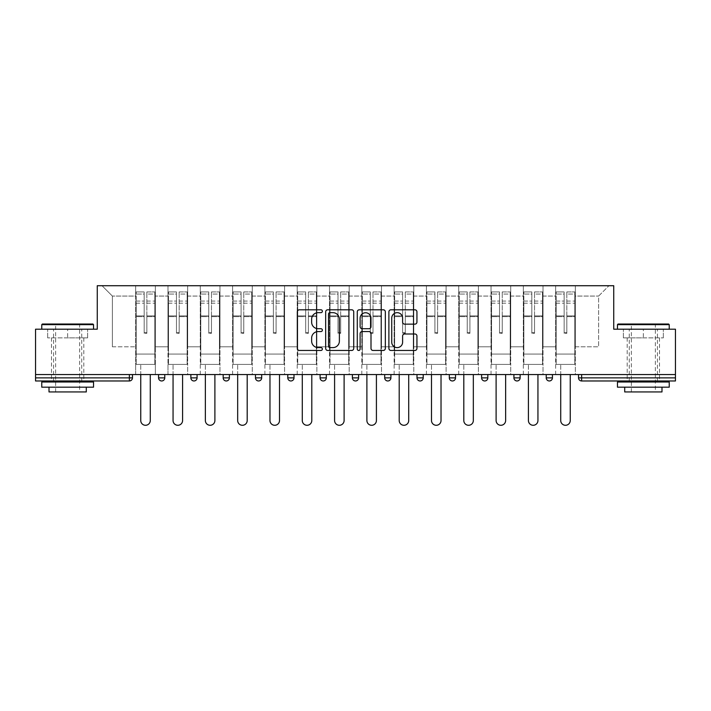 <?xml version="1.0" encoding="UTF-8"?>
<svg xmlns="http://www.w3.org/2000/svg" width="711" height="711" viewBox="0 0 711 711"><rect width="100%" height="100%" fill="white"/><g stroke="black" fill="none" stroke-linecap="round" stroke-linejoin="round"><path stroke-width="0.53" stroke-dasharray="3.56 2.67" d="M322.367 311.231A1.422 1.422 0 0 0 320.945 309.8L299.349 309.8A2.035 2.035 0 0 0 297.314 311.836L297.314 348.426A2.035 2.035 0 0 0 299.349 350.461L320.945 350.461A1.422 1.422 0 0 0 322.367 349.039A1.422 1.422 0 0 0 320.945 347.617L318.146 347.617A6.506 6.506 0 0 1 311.64 341.111L311.64 338.063A6.506 6.506 0 0 1 318.146 331.557L320.945 331.557A1.422 1.422 0 0 0 322.367 330.135A1.422 1.422 0 0 0 320.945 328.713L318.146 328.713A6.506 6.506 0 0 1 311.64 322.207L311.64 319.159A6.506 6.506 0 0 1 318.146 312.653L320.945 312.653A1.422 1.422 0 0 0 322.367 311.231M643.348 380.972L659.506 380.972L643.348 380.972M643.348 337.894L663.336 337.894L623.369 337.894L643.348 337.894L643.348 329.202L623.369 329.202L669.238 329.202L617.468 329.202L643.348 329.202L643.348 337.894M67.652 380.972L51.494 380.972L67.652 380.972M67.652 337.894L47.664 337.894L87.631 337.894L67.652 337.894L67.652 329.202L47.664 329.202L93.532 329.202L41.762 329.202L67.652 329.202L67.652 337.894M575.323 364.405L555.647 364.405L575.323 364.405L575.323 285.715L608.972 285.715L575.323 285.715L575.323 296.069L598.618 296.069L575.323 296.069L575.323 346.799L598.618 346.799L598.618 296.069L608.972 285.715L598.618 296.069L598.618 346.799L575.323 346.799L575.323 285.715L575.323 364.405L555.647 364.405L575.323 364.405L575.323 374.555L555.647 374.555L575.323 374.555L575.323 364.405M543.017 364.405L523.34 364.405L543.017 364.405L543.017 285.715L575.323 285.715L543.017 285.715L543.017 296.069L555.647 296.069L555.647 346.799L555.647 296.069L543.017 296.069L543.017 346.799L555.647 346.799L543.017 346.799L543.017 285.715L543.017 364.405L523.34 364.405L543.017 364.405L543.017 374.555L523.34 374.555L543.017 374.555L543.017 364.405M510.711 364.405L491.034 364.405L510.711 364.405L510.711 285.715L543.017 285.715L510.711 285.715L510.711 296.069L523.34 296.069L523.34 346.799L523.34 296.069L510.711 296.069L510.711 346.799L523.34 346.799L510.711 346.799L510.711 285.715L510.711 364.405L491.034 364.405L510.711 364.405L510.711 374.555L491.034 374.555L510.711 374.555L510.711 364.405M478.405 364.405L458.737 364.405L478.405 364.405L478.405 285.715L510.711 285.715L478.405 285.715L478.405 296.069L491.034 296.069L491.034 346.799L491.034 296.069L478.405 296.069L478.405 346.799L491.034 346.799L478.405 346.799L478.405 285.715L478.405 364.405L458.737 364.405L478.405 364.405L478.405 374.555L458.737 374.555L478.405 374.555L478.405 364.405M446.099 364.405L426.431 364.405L446.099 364.405L446.099 285.715L478.405 285.715L446.099 285.715L446.099 296.069L458.737 296.069L458.737 346.799L458.737 296.069L446.099 296.069L446.099 346.799L458.737 346.799L446.099 346.799L446.099 285.715L446.099 364.405L426.431 364.405L446.099 364.405L446.099 374.555L426.431 374.555L446.099 374.555L446.099 364.405M413.793 364.405L394.125 364.405L413.793 364.405L413.793 285.715L446.099 285.715L413.793 285.715L413.793 296.069L426.431 296.069L426.431 346.799L426.431 296.069L413.793 296.069L413.793 346.799L426.431 346.799L413.793 346.799L413.793 285.715L413.793 364.405L394.125 364.405L413.793 364.405L413.793 374.555L394.125 374.555L413.793 374.555L413.793 364.405M381.487 364.405L361.819 364.405L381.487 364.405L381.487 285.715L413.793 285.715L381.487 285.715L381.487 296.069L394.125 296.069L394.125 346.799L394.125 296.069L381.487 296.069L381.487 346.799L394.125 346.799L381.487 346.799L381.487 285.715L381.487 364.405L361.819 364.405L381.487 364.405L381.487 374.555L361.819 374.555L381.487 374.555L381.487 364.405M349.181 364.405L329.513 364.405L349.181 364.405L349.181 285.715L381.487 285.715L349.181 285.715L349.181 296.069L361.819 296.069L361.819 346.799L361.819 296.069L349.181 296.069L349.181 346.799L361.819 346.799L349.181 346.799L349.181 285.715L349.181 364.405L329.513 364.405L349.181 364.405L349.181 374.555L329.513 374.555L349.181 374.555L349.181 364.405M316.875 364.405L297.207 364.405L316.875 364.405L316.875 285.715L349.181 285.715L316.875 285.715L316.875 296.069L329.513 296.069L329.513 346.799L329.513 296.069L316.875 296.069L316.875 346.799L329.513 346.799L316.875 346.799L316.875 285.715L316.875 364.405L297.207 364.405L316.875 364.405L316.875 374.555L297.207 374.555L316.875 374.555L316.875 364.405M284.569 364.405L264.901 364.405L284.569 364.405L284.569 285.715L316.875 285.715L284.569 285.715L284.569 296.069L297.207 296.069L297.207 346.799L297.207 296.069L284.569 296.069L284.569 346.799L297.207 346.799L284.569 346.799L284.569 285.715L284.569 364.405L264.901 364.405L284.569 364.405L284.569 374.555L264.901 374.555L284.569 374.555L284.569 364.405M252.263 364.405L232.595 364.405L252.263 364.405L252.263 285.715L284.569 285.715L252.263 285.715L252.263 296.069L264.901 296.069L264.901 346.799L264.901 296.069L252.263 296.069L252.263 346.799L264.901 346.799L252.263 346.799L252.263 285.715L252.263 364.405L232.595 364.405L252.263 364.405L252.263 374.555L232.595 374.555L252.263 374.555L252.263 364.405M219.966 364.405L200.289 364.405L219.966 364.405L219.966 285.715L252.263 285.715L219.966 285.715L219.966 296.069L232.595 296.069L232.595 346.799L232.595 296.069L219.966 296.069L219.966 346.799L232.595 346.799L219.966 346.799L219.966 285.715L219.966 364.405L200.289 364.405L219.966 364.405L219.966 374.555L200.289 374.555L219.966 374.555L219.966 364.405M187.66 364.405L167.983 364.405L187.66 364.405L187.66 285.715L219.966 285.715L187.66 285.715L187.66 296.069L200.289 296.069L200.289 346.799L200.289 296.069L187.66 296.069L187.66 346.799L200.289 346.799L187.66 346.799L187.66 285.715L187.66 364.405L167.983 364.405L187.66 364.405L187.66 374.555L167.983 374.555L187.66 374.555L187.66 364.405M35.55 374.555L675.45 374.555L578.532 374.555L578.532 377.87A3.111 3.111 0 0 0 581.642 380.972L675.45 380.972L675.45 329.202L613.735 329.202L613.735 285.715L97.265 285.715L97.265 329.202L35.55 329.202L35.55 374.555L129.358 374.555L35.55 374.555L35.55 380.972L129.358 380.972L129.358 377.87L35.55 377.87M167.983 285.715L187.66 285.715L155.354 285.715L167.983 285.715L167.983 346.799L167.983 296.069L155.354 296.069L167.983 296.069L167.983 285.715L167.983 364.405L167.983 285.715M135.677 285.715L155.354 285.715L155.354 346.799L167.983 346.799L155.354 346.799L155.354 285.715L155.354 364.405L135.677 364.405L155.354 364.405L155.354 285.715L102.029 285.715L135.677 285.715L135.677 346.799L135.677 296.069L112.382 296.069L135.677 296.069L135.677 285.715L135.677 364.405L155.354 364.405L135.677 364.405L135.677 285.715M555.647 296.069L555.647 285.715L555.647 296.069M523.34 296.069L523.34 285.715L523.34 296.069M491.034 296.069L491.034 285.715L491.034 296.069M458.737 296.069L458.737 285.715L458.737 296.069M426.431 296.069L426.431 285.715L426.431 296.069M394.125 296.069L394.125 285.715L394.125 296.069M361.819 296.069L361.819 285.715L361.819 296.069M329.513 296.069L329.513 285.715L329.513 296.069M297.207 296.069L297.207 285.715L297.207 296.069M264.901 296.069L264.901 285.715L264.901 296.069M232.595 296.069L232.595 285.715L232.595 296.069M200.289 296.069L200.289 285.715L200.289 296.069M112.382 346.799L135.677 346.799L112.382 346.799L112.382 296.069L102.029 285.715L112.382 296.069L112.382 346.799M135.677 374.555L135.677 364.405L135.677 374.555L155.354 374.555L155.354 364.405L155.354 374.555L135.677 374.555M578.532 374.555L675.45 374.555M129.358 374.555L132.468 374.555L129.358 374.555L129.358 377.87L132.468 377.87M546.226 374.555L552.438 374.555L546.226 374.555M513.92 374.555L520.132 374.555L513.92 374.555L513.92 377.87A3.111 3.111 0 0 0 517.03 380.972A3.111 3.111 0 0 0 520.132 377.87L520.132 374.555M481.614 374.555L487.826 374.555L481.614 374.555M449.308 374.555L455.52 374.555L449.308 374.555M417.002 374.555L423.214 374.555L417.002 374.555L417.002 377.87L423.214 377.87A3.111 3.111 0 0 1 420.112 380.972M384.695 374.555L390.908 374.555L384.695 374.555L384.695 377.87L390.908 377.87M352.389 374.555L358.611 374.555L352.389 374.555M320.092 374.555L326.305 374.555L320.092 374.555M287.786 374.555L293.999 374.555L287.786 374.555L287.786 377.87L293.999 377.87M255.48 374.555L261.692 374.555L255.48 374.555L255.48 377.87L261.692 377.87L261.692 374.555M223.174 374.555L229.386 374.555L223.174 374.555M190.868 374.555L197.08 374.555L190.868 374.555L190.868 377.87L197.08 377.87M158.562 374.555L164.774 374.555L158.562 374.555M167.983 374.555L167.983 364.405L167.983 374.555M200.289 374.555L200.289 285.715L200.289 374.555M232.595 374.555L232.595 285.715L232.595 374.555M264.901 374.555L264.901 285.715L264.901 374.555M297.207 374.555L297.207 285.715L297.207 374.555M329.513 374.555L329.513 285.715L329.513 374.555M361.819 374.555L361.819 285.715L361.819 374.555M394.125 374.555L394.125 285.715L394.125 374.555M426.431 374.555L426.431 285.715L426.431 374.555M458.737 374.555L458.737 285.715L458.737 374.555M491.034 374.555L491.034 285.715L491.034 374.555M523.34 374.555L523.34 285.715L523.34 374.555M555.647 374.555L555.647 285.715L555.647 374.555M452.418 380.972A3.111 3.111 0 0 1 449.308 377.87A3.111 3.111 0 0 0 452.418 380.972A3.111 3.111 0 0 0 455.52 377.87L455.52 374.555M355.5 380.972A3.111 3.111 0 0 1 352.389 377.87A3.111 3.111 0 0 0 355.5 380.972M484.724 380.972A3.111 3.111 0 0 0 487.826 377.87L481.614 377.87M549.336 380.972A3.111 3.111 0 0 0 552.438 377.87L546.226 377.87M353.723 348.426L353.723 311.836A2.035 2.035 0 0 0 351.687 309.8L327.7 309.8A2.035 2.035 0 0 0 325.674 311.836L325.674 348.426A2.035 2.035 0 0 0 327.7 350.461L351.687 350.461A2.035 2.035 0 0 0 353.723 348.426M329.94 312.653A1.422 1.422 0 0 0 328.518 314.075L328.518 346.186A1.422 1.422 0 0 0 329.94 347.617L332.89 347.617A6.506 6.506 0 0 0 339.387 341.111L339.387 319.159A6.506 6.506 0 0 0 332.89 312.653L329.94 312.653M359.313 309.8L383.3 309.8A2.035 2.035 0 0 1 385.326 311.836L385.326 348.426A2.035 2.035 0 0 1 383.3 350.461L373.035 350.461A2.035 2.035 0 0 1 371 348.426L371 333.583A2.035 2.035 0 0 0 368.965 331.557L362.157 331.557A2.035 2.035 0 0 0 360.122 333.583L360.122 349.039A1.422 1.422 0 0 1 358.7 350.461A1.422 1.422 0 0 1 357.278 349.039L357.278 311.836A2.035 2.035 0 0 1 359.313 309.8M371 318.19A5.439 5.439 0 0 0 365.561 312.751A5.439 5.439 0 0 0 360.122 318.19L360.122 326.678A2.035 2.035 0 0 0 362.157 328.713L368.965 328.713A2.035 2.035 0 0 0 371 326.678L371 318.19M404.639 324.136L414.904 324.136A2.035 2.035 0 0 0 416.939 322.101L416.939 311.836A2.035 2.035 0 0 0 414.904 309.8L390.917 309.8A2.035 2.035 0 0 0 388.89 311.836L388.89 348.426A2.035 2.035 0 0 0 390.917 350.461L414.904 350.461A2.035 2.035 0 0 0 416.939 348.426L416.939 336.027A2.035 2.035 0 0 0 414.904 333.992L404.639 333.992A2.035 2.035 0 0 0 402.604 336.027L402.604 342.178A5.439 5.439 0 0 1 397.173 347.617A5.439 5.439 0 0 1 391.734 342.178L391.734 318.084A5.439 5.439 0 0 1 397.173 312.653A5.439 5.439 0 0 1 402.604 318.084L402.604 322.101A2.035 2.035 0 0 0 404.639 324.136M87.631 337.894L87.631 329.202L87.631 337.894M47.664 337.894L47.664 329.202L47.664 337.894M623.369 337.894L623.369 329.202L623.369 337.894M663.336 337.894L663.336 329.202L663.336 337.894M146.857 316.626L146.857 294.043L154.829 294.043L154.829 291.928L154.829 303.188L154.829 294.043L146.857 294.043L146.857 291.928L154.829 291.928L146.857 291.928L146.857 316.626L154.829 316.626L154.829 301.073L154.829 354.051L154.829 315.897L154.829 354.051L136.192 354.051L136.192 294.043L144.164 294.043L144.164 316.626L144.164 291.928L136.192 291.928L144.164 291.928L144.164 332.615L146.857 332.615L146.857 291.928L146.857 315.897L154.829 315.897L146.857 315.897L146.857 332.615L144.164 332.615L144.164 294.043L136.192 294.043L136.192 291.928L136.192 303.188L144.164 303.188L136.192 303.188L136.192 312.636L136.192 301.073L144.164 301.073L136.192 301.073L136.192 316.626L136.192 312.636L136.192 315.897L144.164 315.897L136.192 315.897L136.192 354.051L136.192 316.626L144.164 316.626L144.164 333.343L146.857 333.343L146.857 316.626L154.829 316.626L154.829 364.405L136.192 364.405L154.829 364.405L154.829 354.051L136.192 354.051L154.829 354.051L136.192 354.051L136.192 316.626L144.164 316.626L144.164 333.343L146.857 333.343L146.857 316.626M150.279 374.555L150.279 420.53A4.764 4.764 0 0 1 145.515 425.285A4.764 4.764 0 0 1 140.751 420.53L140.751 364.405L150.279 364.405L140.751 364.405L140.751 374.555M136.192 354.051L136.192 364.405L136.192 354.051M146.857 333.343L146.857 332.615L146.857 333.343M144.164 333.343L144.164 332.615L144.164 333.343M179.163 316.626L179.163 294.043L187.135 294.043L187.135 291.928L187.135 303.188L187.135 294.043L179.163 294.043L179.163 291.928L187.135 291.928L179.163 291.928L179.163 316.626L187.135 316.626L187.135 301.073L187.135 354.051L187.135 315.897L187.135 354.051L168.498 354.051L168.498 294.043L176.47 294.043L176.47 316.626L176.47 291.928L168.498 291.928L176.47 291.928L176.47 332.615L179.163 332.615L179.163 291.928L179.163 315.897L187.135 315.897L179.163 315.897L179.163 332.615L176.47 332.615L176.47 294.043L168.498 294.043L168.498 291.928L168.498 303.188L176.47 303.188L168.498 303.188L168.498 312.636L168.498 301.073L176.47 301.073L168.498 301.073L168.498 316.626L168.498 312.636L168.498 315.897L176.47 315.897L168.498 315.897L168.498 354.051L168.498 316.626L176.47 316.626L176.47 333.343L179.163 333.343L179.163 316.626L187.135 316.626L187.135 364.405L168.498 364.405L187.135 364.405L187.135 354.051L168.498 354.051L187.135 354.051L168.498 354.051L168.498 316.626L176.47 316.626L176.47 333.343L179.163 333.343L179.163 316.626M182.585 374.555L182.585 420.53A4.764 4.764 0 0 1 177.821 425.285A4.764 4.764 0 0 1 173.057 420.53L173.057 364.405L182.585 364.405L173.057 364.405L173.057 374.555M168.498 354.051L168.498 364.405L168.498 354.051M179.163 333.343L179.163 332.615L179.163 333.343M176.47 333.343L176.47 332.615L176.47 333.343M211.469 316.626L211.469 294.043L219.441 294.043L219.441 291.928L219.441 303.188L219.441 294.043L211.469 294.043L211.469 291.928L219.441 291.928L211.469 291.928L211.469 316.626L219.441 316.626L219.441 301.073L219.441 354.051L219.441 315.897L219.441 354.051L200.804 354.051L200.804 294.043L208.776 294.043L208.776 316.626L208.776 291.928L200.804 291.928L208.776 291.928L208.776 332.615L211.469 332.615L211.469 291.928L211.469 315.897L219.441 315.897L211.469 315.897L211.469 332.615L208.776 332.615L208.776 294.043L200.804 294.043L200.804 291.928L200.804 303.188L208.776 303.188L200.804 303.188L200.804 312.636L200.804 301.073L208.776 301.073L200.804 301.073L200.804 316.626L200.804 312.636L200.804 315.897L208.776 315.897L200.804 315.897L200.804 354.051L200.804 316.626L208.776 316.626L208.776 333.343L211.469 333.343L211.469 316.626L219.441 316.626L219.441 364.405L200.804 364.405L219.441 364.405L219.441 354.051L200.804 354.051L219.441 354.051L200.804 354.051L200.804 316.626L208.776 316.626L208.776 333.343L211.469 333.343L211.469 316.626M214.891 374.555L214.891 420.53A4.764 4.764 0 0 1 210.127 425.285A4.764 4.764 0 0 1 205.363 420.53L205.363 364.405L214.891 364.405L205.363 364.405L205.363 374.555M200.804 354.051L200.804 364.405L200.804 354.051M211.469 333.343L211.469 332.615L211.469 333.343M208.776 333.343L208.776 332.615L208.776 333.343M243.775 316.626L243.775 294.043L251.747 294.043L251.747 291.928L251.747 303.188L251.747 294.043L243.775 294.043L243.775 291.928L251.747 291.928L243.775 291.928L243.775 316.626L251.747 316.626L251.747 301.073L251.747 354.051L251.747 315.897L251.747 354.051L233.11 354.051L233.11 294.043L241.082 294.043L241.082 316.626L241.082 291.928L233.11 291.928L241.082 291.928L241.082 332.615L243.775 332.615L243.775 291.928L243.775 315.897L251.747 315.897L243.775 315.897L243.775 332.615L241.082 332.615L241.082 294.043L233.11 294.043L233.11 291.928L233.11 303.188L241.082 303.188L233.11 303.188L233.11 312.636L233.11 301.073L241.082 301.073L233.11 301.073L233.11 316.626L233.11 312.636L233.11 315.897L241.082 315.897L233.11 315.897L233.11 354.051L233.11 316.626L241.082 316.626L241.082 333.343L243.775 333.343L243.775 316.626L251.747 316.626L251.747 364.405L233.11 364.405L251.747 364.405L251.747 354.051L233.11 354.051L251.747 354.051L233.11 354.051L233.11 316.626L241.082 316.626L241.082 333.343L243.775 333.343L243.775 316.626M247.197 374.555L247.197 420.53A4.764 4.764 0 0 1 242.433 425.285A4.764 4.764 0 0 1 237.67 420.53L237.67 364.405L247.197 364.405L237.67 364.405L237.67 374.555M233.11 354.051L233.11 364.405L233.11 354.051M243.775 333.343L243.775 332.615L243.775 333.343M241.082 333.343L241.082 332.615L241.082 333.343M276.081 316.626L276.081 294.043L284.053 294.043L284.053 291.928L284.053 303.188L284.053 294.043L276.081 294.043L276.081 291.928L284.053 291.928L276.081 291.928L276.081 316.626L284.053 316.626L284.053 301.073L284.053 354.051L284.053 315.897L284.053 354.051L265.416 354.051L265.416 294.043L273.388 294.043L273.388 316.626L273.388 291.928L265.416 291.928L273.388 291.928L273.388 332.615L276.081 332.615L276.081 291.928L276.081 315.897L284.053 315.897L276.081 315.897L276.081 332.615L273.388 332.615L273.388 294.043L265.416 294.043L265.416 291.928L265.416 303.188L273.388 303.188L265.416 303.188L265.416 312.636L265.416 301.073L273.388 301.073L265.416 301.073L265.416 316.626L265.416 312.636L265.416 315.897L273.388 315.897L265.416 315.897L265.416 354.051L265.416 316.626L273.388 316.626L273.388 333.343L276.081 333.343L276.081 316.626L284.053 316.626L284.053 364.405L265.416 364.405L284.053 364.405L284.053 354.051L265.416 354.051L284.053 354.051L265.416 354.051L265.416 316.626L273.388 316.626L273.388 333.343L276.081 333.343L276.081 316.626M279.503 374.555L279.503 420.53A4.764 4.764 0 0 1 274.739 425.285A4.764 4.764 0 0 1 269.976 420.53L269.976 364.405L279.503 364.405L269.976 364.405L269.976 374.555M265.416 354.051L265.416 364.405L265.416 354.051M276.081 333.343L276.081 332.615L276.081 333.343M273.388 333.343L273.388 332.615L273.388 333.343M308.387 316.626L308.387 294.043L316.359 294.043L316.359 291.928L316.359 303.188L316.359 294.043L308.387 294.043L308.387 291.928L316.359 291.928L308.387 291.928L308.387 316.626L316.359 316.626L316.359 301.073L316.359 354.051L316.359 315.897L316.359 354.051L297.722 354.051L297.722 294.043L305.694 294.043L305.694 316.626L305.694 291.928L297.722 291.928L305.694 291.928L305.694 332.615L308.387 332.615L308.387 291.928L308.387 315.897L316.359 315.897L308.387 315.897L308.387 332.615L305.694 332.615L305.694 294.043L297.722 294.043L297.722 291.928L297.722 303.188L305.694 303.188L297.722 303.188L297.722 312.636L297.722 301.073L305.694 301.073L297.722 301.073L297.722 316.626L297.722 312.636L297.722 315.897L305.694 315.897L297.722 315.897L297.722 354.051L297.722 316.626L305.694 316.626L305.694 333.343L308.387 333.343L308.387 316.626L316.359 316.626L316.359 364.405L297.722 364.405L316.359 364.405L316.359 354.051L297.722 354.051L316.359 354.051L297.722 354.051L297.722 316.626L305.694 316.626L305.694 333.343L308.387 333.343L308.387 316.626M311.8 374.555L311.8 420.53A4.764 4.764 0 0 1 307.045 425.285A4.764 4.764 0 0 1 302.282 420.53L302.282 364.405L311.8 364.405L302.282 364.405L302.282 374.555M297.722 354.051L297.722 364.405L297.722 354.051M308.387 333.343L308.387 332.615L308.387 333.343M305.694 333.343L305.694 332.615L305.694 333.343M92.91 324.02L42.384 324.02M41.762 324.643L93.532 324.643M41.762 387.184L93.532 387.184M41.762 382.011L93.532 382.011M49.015 391.948L86.289 391.948M67.652 324.643L79.659 324.643L67.652 324.643M668.616 324.02L618.09 324.02M617.468 324.643L669.238 324.643M617.468 387.184L669.238 387.184M617.468 382.011L669.238 382.011M624.711 391.948L661.985 391.948M643.348 324.643L655.364 324.643L643.348 324.643M340.693 316.626L340.693 294.043L348.666 294.043L348.666 291.928L348.666 303.188L348.666 294.043L340.693 294.043L340.693 291.928L348.666 291.928L340.693 291.928L340.693 316.626L348.666 316.626L348.666 301.073L348.666 354.051L348.666 315.897L348.666 354.051L330.028 354.051L330.028 294.043L338.001 294.043L338.001 316.626L338.001 291.928L330.028 291.928L338.001 291.928L338.001 332.615L340.693 332.615L340.693 291.928L340.693 315.897L348.666 315.897L340.693 315.897L340.693 332.615L338.001 332.615L338.001 294.043L330.028 294.043L330.028 291.928L330.028 303.188L338.001 303.188L330.028 303.188L330.028 312.636L330.028 301.073L338.001 301.073L330.028 301.073L330.028 316.626L330.028 312.636L330.028 315.897L338.001 315.897L330.028 315.897L330.028 354.051L330.028 316.626L338.001 316.626L338.001 333.343L340.693 333.343L340.693 316.626L348.666 316.626L348.666 364.405L330.028 364.405L348.666 364.405L348.666 354.051L330.028 354.051L348.666 354.051L330.028 354.051L330.028 316.626L338.001 316.626L338.001 333.343L340.693 333.343L340.693 316.626M344.106 374.555L344.106 420.53A4.764 4.764 0 0 1 339.351 425.285A4.764 4.764 0 0 1 334.588 420.53L334.588 364.405L344.106 364.405L334.588 364.405L334.588 374.555M330.028 354.051L330.028 364.405L330.028 354.051M340.693 333.343L340.693 332.615L340.693 333.343M338.001 333.343L338.001 332.615L338.001 333.343M372.999 316.626L372.999 294.043L380.972 294.043L380.972 291.928L380.972 303.188L380.972 294.043L372.999 294.043L372.999 291.928L380.972 291.928L372.999 291.928L372.999 316.626L380.972 316.626L380.972 301.073L380.972 354.051L380.972 315.897L380.972 354.051L362.334 354.051L362.334 294.043L370.307 294.043L370.307 316.626L370.307 291.928L362.334 291.928L370.307 291.928L370.307 332.615L372.999 332.615L372.999 291.928L372.999 315.897L380.972 315.897L372.999 315.897L372.999 332.615L370.307 332.615L370.307 294.043L362.334 294.043L362.334 291.928L362.334 303.188L370.307 303.188L362.334 303.188L362.334 312.636L362.334 301.073L370.307 301.073L362.334 301.073L362.334 316.626L362.334 312.636L362.334 315.897L370.307 315.897L362.334 315.897L362.334 354.051L362.334 316.626L370.307 316.626L370.307 333.343L372.999 333.343L372.999 316.626L380.972 316.626L380.972 364.405L362.334 364.405L380.972 364.405L380.972 354.051L362.334 354.051L380.972 354.051L362.334 354.051L362.334 316.626L370.307 316.626L370.307 333.343L372.999 333.343L372.999 316.626M376.412 374.555L376.412 420.53A4.764 4.764 0 0 1 371.649 425.285A4.764 4.764 0 0 1 366.894 420.53L366.894 364.405L376.412 364.405L366.894 364.405L366.894 374.555M362.334 354.051L362.334 364.405L362.334 354.051M372.999 333.343L372.999 332.615L372.999 333.343M370.307 333.343L370.307 332.615L370.307 333.343M405.306 316.626L405.306 294.043L413.278 294.043L413.278 291.928L413.278 303.188L413.278 294.043L405.306 294.043L405.306 291.928L413.278 291.928L405.306 291.928L405.306 316.626L413.278 316.626L413.278 301.073L413.278 354.051L413.278 315.897L413.278 354.051L394.641 354.051L394.641 294.043L402.613 294.043L402.613 316.626L402.613 291.928L394.641 291.928L402.613 291.928L402.613 332.615L405.306 332.615L405.306 291.928L405.306 315.897L413.278 315.897L405.306 315.897L405.306 332.615L402.613 332.615L402.613 294.043L394.641 294.043L394.641 291.928L394.641 303.188L402.613 303.188L394.641 303.188L394.641 312.636L394.641 301.073L402.613 301.073L394.641 301.073L394.641 316.626L394.641 312.636L394.641 315.897L402.613 315.897L394.641 315.897L394.641 354.051L394.641 316.626L402.613 316.626L402.613 333.343L405.306 333.343L405.306 316.626L413.278 316.626L413.278 364.405L394.641 364.405L413.278 364.405L413.278 354.051L394.641 354.051L413.278 354.051L394.641 354.051L394.641 316.626L402.613 316.626L402.613 333.343L405.306 333.343L405.306 316.626M408.718 374.555L408.718 420.53A4.764 4.764 0 0 1 403.955 425.285A4.764 4.764 0 0 1 399.2 420.53L399.2 364.405L408.718 364.405L399.2 364.405L399.2 374.555M394.641 354.051L394.641 364.405L394.641 354.051M405.306 333.343L405.306 332.615L405.306 333.343M402.613 333.343L402.613 332.615L402.613 333.343M437.612 316.626L437.612 294.043L445.584 294.043L445.584 291.928L445.584 303.188L445.584 294.043L437.612 294.043L437.612 291.928L445.584 291.928L437.612 291.928L437.612 316.626L445.584 316.626L445.584 301.073L445.584 354.051L445.584 315.897L445.584 354.051L426.947 354.051L426.947 294.043L434.919 294.043L434.919 316.626L434.919 291.928L426.947 291.928L434.919 291.928L434.919 332.615L437.612 332.615L437.612 291.928L437.612 315.897L445.584 315.897L437.612 315.897L437.612 332.615L434.919 332.615L434.919 294.043L426.947 294.043L426.947 291.928L426.947 303.188L434.919 303.188L426.947 303.188L426.947 312.636L426.947 301.073L434.919 301.073L426.947 301.073L426.947 316.626L426.947 312.636L426.947 315.897L434.919 315.897L426.947 315.897L426.947 354.051L426.947 316.626L434.919 316.626L434.919 333.343L437.612 333.343L437.612 316.626L445.584 316.626L445.584 364.405L426.947 364.405L445.584 364.405L445.584 354.051L426.947 354.051L445.584 354.051L426.947 354.051L426.947 316.626L434.919 316.626L434.919 333.343L437.612 333.343L437.612 316.626M441.024 374.555L441.024 420.53A4.764 4.764 0 0 1 436.261 425.285A4.764 4.764 0 0 1 431.497 420.53L431.497 364.405L441.024 364.405L431.497 364.405L431.497 374.555M426.947 354.051L426.947 364.405L426.947 354.051M437.612 333.343L437.612 332.615L437.612 333.343M434.919 333.343L434.919 332.615L434.919 333.343M469.918 316.626L469.918 294.043L477.89 294.043L477.89 291.928L477.89 303.188L477.89 294.043L469.918 294.043L469.918 291.928L477.89 291.928L469.918 291.928L469.918 316.626L477.89 316.626L477.89 301.073L477.89 354.051L477.89 315.897L477.89 354.051L459.253 354.051L459.253 294.043L467.225 294.043L467.225 316.626L467.225 291.928L459.253 291.928L467.225 291.928L467.225 332.615L469.918 332.615L469.918 291.928L469.918 315.897L477.89 315.897L469.918 315.897L469.918 332.615L467.225 332.615L467.225 294.043L459.253 294.043L459.253 291.928L459.253 303.188L467.225 303.188L459.253 303.188L459.253 312.636L459.253 301.073L467.225 301.073L459.253 301.073L459.253 316.626L459.253 312.636L459.253 315.897L467.225 315.897L459.253 315.897L459.253 354.051L459.253 316.626L467.225 316.626L467.225 333.343L469.918 333.343L469.918 316.626L477.89 316.626L477.89 364.405L459.253 364.405L477.89 364.405L477.89 354.051L459.253 354.051L477.89 354.051L459.253 354.051L459.253 316.626L467.225 316.626L467.225 333.343L469.918 333.343L469.918 316.626M473.33 374.555L473.33 420.53A4.764 4.764 0 0 1 468.567 425.285A4.764 4.764 0 0 1 463.803 420.53L463.803 364.405L473.33 364.405L463.803 364.405L463.803 374.555M459.253 354.051L459.253 364.405L459.253 354.051M469.918 333.343L469.918 332.615L469.918 333.343M467.225 333.343L467.225 332.615L467.225 333.343M502.224 316.626L502.224 294.043L510.196 294.043L510.196 291.928L510.196 303.188L510.196 294.043L502.224 294.043L502.224 291.928L510.196 291.928L502.224 291.928L502.224 316.626L510.196 316.626L510.196 301.073L510.196 354.051L510.196 315.897L510.196 354.051L491.559 354.051L491.559 294.043L499.531 294.043L499.531 316.626L499.531 291.928L491.559 291.928L499.531 291.928L499.531 332.615L502.224 332.615L502.224 291.928L502.224 315.897L510.196 315.897L502.224 315.897L502.224 332.615L499.531 332.615L499.531 294.043L491.559 294.043L491.559 291.928L491.559 303.188L499.531 303.188L491.559 303.188L491.559 312.636L491.559 301.073L499.531 301.073L491.559 301.073L491.559 316.626L491.559 312.636L491.559 315.897L499.531 315.897L491.559 315.897L491.559 354.051L491.559 316.626L499.531 316.626L499.531 333.343L502.224 333.343L502.224 316.626L510.196 316.626L510.196 364.405L491.559 364.405L510.196 364.405L510.196 354.051L491.559 354.051L510.196 354.051L491.559 354.051L491.559 316.626L499.531 316.626L499.531 333.343L502.224 333.343L502.224 316.626M505.637 374.555L505.637 420.53A4.764 4.764 0 0 1 500.873 425.285A4.764 4.764 0 0 1 496.109 420.53L496.109 364.405L505.637 364.405L496.109 364.405L496.109 374.555M491.559 354.051L491.559 364.405L491.559 354.051M502.224 333.343L502.224 332.615L502.224 333.343M499.531 333.343L499.531 332.615L499.531 333.343M534.53 316.626L534.53 294.043L542.502 294.043L542.502 291.928L542.502 303.188L542.502 294.043L534.53 294.043L534.53 291.928L542.502 291.928L534.53 291.928L534.53 316.626L542.502 316.626L542.502 301.073L542.502 354.051L542.502 315.897L542.502 354.051L523.865 354.051L523.865 294.043L531.837 294.043L531.837 316.626L531.837 291.928L523.865 291.928L531.837 291.928L531.837 332.615L534.53 332.615L534.53 291.928L534.53 315.897L542.502 315.897L534.53 315.897L534.53 332.615L531.837 332.615L531.837 294.043L523.865 294.043L523.865 291.928L523.865 303.188L531.837 303.188L523.865 303.188L523.865 312.636L523.865 301.073L531.837 301.073L523.865 301.073L523.865 316.626L523.865 312.636L523.865 315.897L531.837 315.897L523.865 315.897L523.865 354.051L523.865 316.626L531.837 316.626L531.837 333.343L534.53 333.343L534.53 316.626L542.502 316.626L542.502 364.405L523.865 364.405L542.502 364.405L542.502 354.051L523.865 354.051L542.502 354.051L523.865 354.051L523.865 316.626L531.837 316.626L531.837 333.343L534.53 333.343L534.53 316.626M537.943 374.555L537.943 420.53A4.764 4.764 0 0 1 533.179 425.285A4.764 4.764 0 0 1 528.415 420.53L528.415 364.405L537.943 364.405L528.415 364.405L528.415 374.555M523.865 354.051L523.865 364.405L523.865 354.051M534.53 333.343L534.53 332.615L534.53 333.343M531.837 333.343L531.837 332.615L531.837 333.343M566.836 316.626L566.836 294.043L574.808 294.043L574.808 291.928L574.808 303.188L574.808 294.043L566.836 294.043L566.836 291.928L574.808 291.928L566.836 291.928L566.836 316.626L574.808 316.626L574.808 301.073L574.808 354.051L574.808 315.897L574.808 354.051L556.171 354.051L556.171 294.043L564.143 294.043L564.143 316.626L564.143 291.928L556.171 291.928L564.143 291.928L564.143 332.615L566.836 332.615L566.836 291.928L566.836 315.897L574.808 315.897L566.836 315.897L566.836 332.615L564.143 332.615L564.143 294.043L556.171 294.043L556.171 291.928L556.171 303.188L564.143 303.188L556.171 303.188L556.171 312.636L556.171 301.073L564.143 301.073L556.171 301.073L556.171 316.626L556.171 312.636L556.171 315.897L564.143 315.897L556.171 315.897L556.171 354.051L556.171 316.626L564.143 316.626L564.143 333.343L566.836 333.343L566.836 316.626L574.808 316.626L574.808 364.405L556.171 364.405L574.808 364.405L574.808 354.051L556.171 354.051L574.808 354.051L556.171 354.051L556.171 316.626L564.143 316.626L564.143 333.343L566.836 333.343L566.836 316.626M570.249 374.555L570.249 420.53A4.764 4.764 0 0 1 565.485 425.285A4.764 4.764 0 0 1 560.721 420.53L560.721 364.405L570.249 364.405L560.721 364.405L560.721 374.555M556.171 354.051L556.171 364.405L556.171 354.051M566.836 333.343L566.836 332.615L566.836 333.343M564.143 333.343L564.143 332.615L564.143 333.343M675.45 377.87L581.642 377.87L581.642 374.555M581.642 380.972L581.642 377.87L578.532 377.87A3.111 3.111 0 0 0 581.642 380.972M164.774 377.87L158.562 377.87M229.386 377.87L223.174 377.87M326.305 377.87L320.092 377.87M358.611 377.87L352.389 377.87M455.52 377.87L449.308 377.87M517.03 380.972A3.111 3.111 0 0 1 513.92 377.87L520.132 377.87M146.857 303.188L154.829 303.188L146.857 303.188M146.857 301.073L154.829 301.073L146.857 301.073M179.163 303.188L187.135 303.188L179.163 303.188M179.163 301.073L187.135 301.073L179.163 301.073M211.469 303.188L219.441 303.188L211.469 303.188M211.469 301.073L219.441 301.073L211.469 301.073M243.775 303.188L251.747 303.188L243.775 303.188M243.775 301.073L251.747 301.073L243.775 301.073M276.081 303.188L284.053 303.188L276.081 303.188M276.081 301.073L284.053 301.073L276.081 301.073M308.387 303.188L316.359 303.188L308.387 303.188M308.387 301.073L316.359 301.073L308.387 301.073M340.693 303.188L348.666 303.188L340.693 303.188M340.693 301.073L348.666 301.073L340.693 301.073M372.999 303.188L380.972 303.188L372.999 303.188M372.999 301.073L380.972 301.073L372.999 301.073M405.306 303.188L413.278 303.188L405.306 303.188M405.306 301.073L413.278 301.073L405.306 301.073M437.612 303.188L445.584 303.188L437.612 303.188M437.612 301.073L445.584 301.073L437.612 301.073M469.918 303.188L477.89 303.188L469.918 303.188M469.918 301.073L477.89 301.073L469.918 301.073M502.224 303.188L510.196 303.188L502.224 303.188M502.224 301.073L510.196 301.073L502.224 301.073M534.53 303.188L542.502 303.188L534.53 303.188M534.53 301.073L542.502 301.073L534.53 301.073M566.836 303.188L574.808 303.188L566.836 303.188M566.836 301.073L574.808 301.073L566.836 301.073M627.2 337.894L627.2 380.972M51.494 337.894L51.494 380.972M83.8 337.894L83.8 380.972M659.506 337.894L659.506 380.972M55.636 391.948L55.636 324.643L55.014 324.02M81.729 380.972L81.729 329.202M53.565 380.972L53.565 329.202M80.281 324.02L79.659 324.643L79.659 391.948M631.341 391.948L631.341 324.643L630.719 324.02M657.435 380.972L657.435 329.202M629.271 380.972L629.271 329.202M655.986 324.02L655.364 324.643L655.364 391.948"/><path stroke-width="1.07" d="M322.367 311.231A1.422 1.422 0 0 0 320.945 309.8L299.349 309.8A2.035 2.035 0 0 0 297.314 311.836L297.314 348.426A2.035 2.035 0 0 0 299.349 350.461L320.945 350.461A1.422 1.422 0 0 0 322.367 349.039A1.422 1.422 0 0 0 320.945 347.617L318.146 347.617A6.506 6.506 0 0 1 311.64 341.111L311.64 338.063A6.506 6.506 0 0 1 318.146 331.557L320.945 331.557A1.422 1.422 0 0 0 322.367 330.135A1.422 1.422 0 0 0 320.945 328.713L318.146 328.713A6.506 6.506 0 0 1 311.64 322.207L311.64 319.159A6.506 6.506 0 0 1 318.146 312.653L320.945 312.653A1.422 1.422 0 0 0 322.367 311.231M414.904 324.136A2.035 2.035 0 0 0 416.939 322.101L416.939 311.836A2.035 2.035 0 0 0 414.904 309.8L390.917 309.8A2.035 2.035 0 0 0 388.89 311.836L388.89 348.426A2.035 2.035 0 0 0 390.917 350.461L414.904 350.461A2.035 2.035 0 0 0 416.939 348.426L416.939 336.027A2.035 2.035 0 0 0 414.904 333.992L404.639 333.992A2.035 2.035 0 0 0 402.604 336.027L402.604 342.178A5.439 5.439 0 0 1 397.173 347.617A5.439 5.439 0 0 1 391.734 342.178L391.734 318.084A5.439 5.439 0 0 1 397.173 312.653A5.439 5.439 0 0 1 402.604 318.084L402.604 322.101A2.035 2.035 0 0 0 404.639 324.136L414.904 324.136M35.55 374.555L35.55 329.202L97.265 329.202L97.265 285.715L613.735 285.715L613.735 329.202L675.45 329.202L675.45 374.555L35.55 374.555L35.55 377.87L129.358 377.87L129.358 374.555M353.723 311.836A2.035 2.035 0 0 0 351.687 309.8L327.7 309.8A2.035 2.035 0 0 0 325.674 311.836L325.674 348.426A2.035 2.035 0 0 0 327.7 350.461L351.687 350.461A2.035 2.035 0 0 0 353.723 348.426L353.723 311.836M359.313 309.8L383.3 309.8A2.035 2.035 0 0 1 385.326 311.836L385.326 348.426A2.035 2.035 0 0 1 383.3 350.461L373.035 350.461A2.035 2.035 0 0 1 371 348.426L371 333.583A2.035 2.035 0 0 0 368.965 331.557L362.157 331.557A2.035 2.035 0 0 0 360.122 333.583L360.122 349.039A1.422 1.422 0 0 1 358.7 350.461A1.422 1.422 0 0 1 357.278 349.039L357.278 311.836A2.035 2.035 0 0 1 359.313 309.8M129.358 380.972A3.111 3.111 0 0 0 132.468 377.87L129.358 377.87L129.358 380.972A3.111 3.111 0 0 0 132.468 377.87L132.468 374.555L132.468 377.87A3.111 3.111 0 0 1 129.358 380.972L35.55 380.972L35.55 377.87M675.45 374.555L675.45 380.972L581.642 380.972A3.111 3.111 0 0 1 578.532 377.87L578.532 374.555M158.562 374.555L158.562 377.87L158.562 374.555M161.664 380.972A3.111 3.111 0 0 1 158.562 377.87A3.111 3.111 0 0 0 161.664 380.972A3.111 3.111 0 0 0 164.774 377.87L164.774 374.555L164.774 377.87A3.111 3.111 0 0 1 161.664 380.972A3.111 3.111 0 0 1 158.562 377.87L164.774 377.87A3.111 3.111 0 0 1 161.664 380.972M190.868 377.87A3.111 3.111 0 0 0 193.97 380.972A3.111 3.111 0 0 0 197.08 377.87A3.111 3.111 0 0 1 193.97 380.972A3.111 3.111 0 0 0 197.08 377.87L197.08 374.555L197.08 377.87L190.868 377.87A3.111 3.111 0 0 0 193.97 380.972A3.111 3.111 0 0 1 190.868 377.87L190.868 374.555M223.174 374.555L223.174 377.87L223.174 374.555M229.386 374.555L229.386 377.87L229.386 374.555M261.692 374.555L261.692 377.87L255.48 377.87A3.111 3.111 0 0 0 258.582 380.972A3.111 3.111 0 0 1 255.48 377.87L255.48 374.555M287.786 377.87A3.111 3.111 0 0 0 290.888 380.972A3.111 3.111 0 0 0 293.999 377.87A3.111 3.111 0 0 1 290.888 380.972A3.111 3.111 0 0 0 293.999 377.87L293.999 374.555L293.999 377.87L287.786 377.87A3.111 3.111 0 0 0 290.888 380.972A3.111 3.111 0 0 1 287.786 377.87L287.786 374.555M320.092 374.555L320.092 377.87L320.092 374.555M326.305 374.555L326.305 377.87L326.305 374.555M352.389 374.555L352.389 377.87L352.389 374.555M358.611 374.555L358.611 377.87L358.611 374.555M384.695 377.87A3.111 3.111 0 0 0 387.806 380.972A3.111 3.111 0 0 0 390.908 377.87A3.111 3.111 0 0 1 387.806 380.972A3.111 3.111 0 0 0 390.908 377.87L390.908 374.555L390.908 377.87L384.695 377.87A3.111 3.111 0 0 0 387.806 380.972A3.111 3.111 0 0 1 384.695 377.87L384.695 374.555M417.002 377.87A3.111 3.111 0 0 0 420.112 380.972A3.111 3.111 0 0 0 423.214 377.87L423.214 374.555L423.214 377.87L417.002 377.87A3.111 3.111 0 0 0 420.112 380.972A3.111 3.111 0 0 1 417.002 377.87L417.002 374.555M449.308 374.555L449.308 377.87L449.308 374.555M455.52 374.555L455.52 377.87A3.111 3.111 0 0 1 452.418 380.972A3.111 3.111 0 0 1 449.308 377.87L455.52 377.87A3.111 3.111 0 0 1 452.418 380.972M481.614 374.555L481.614 377.87L481.614 374.555M487.826 374.555L487.826 377.87L487.826 374.555M520.132 374.555L520.132 377.87A3.111 3.111 0 0 1 517.03 380.972A3.111 3.111 0 0 1 513.92 377.87L513.92 374.555M546.226 374.555L546.226 377.87L546.226 374.555M552.438 374.555L552.438 377.87L552.438 374.555M226.276 380.972A3.111 3.111 0 0 1 223.174 377.87A3.111 3.111 0 0 0 226.276 380.972A3.111 3.111 0 0 0 229.386 377.87A3.111 3.111 0 0 1 226.276 380.972A3.111 3.111 0 0 1 223.174 377.87L229.386 377.87A3.111 3.111 0 0 1 226.276 380.972M261.692 377.87A3.111 3.111 0 0 1 258.582 380.972A3.111 3.111 0 0 0 261.692 377.87A3.111 3.111 0 0 1 258.582 380.972A3.111 3.111 0 0 1 255.48 377.87M323.194 380.972A3.111 3.111 0 0 1 320.092 377.87A3.111 3.111 0 0 0 323.194 380.972A3.111 3.111 0 0 0 326.305 377.87A3.111 3.111 0 0 1 323.194 380.972A3.111 3.111 0 0 1 320.092 377.87L326.305 377.87A3.111 3.111 0 0 1 323.194 380.972M355.5 380.972A3.111 3.111 0 0 1 352.389 377.87L358.611 377.87A3.111 3.111 0 0 1 355.5 380.972A3.111 3.111 0 0 0 358.611 377.87A3.111 3.111 0 0 1 355.5 380.972M484.724 380.972A3.111 3.111 0 0 1 481.614 377.87A3.111 3.111 0 0 0 484.724 380.972A3.111 3.111 0 0 0 487.826 377.87A3.111 3.111 0 0 1 484.724 380.972A3.111 3.111 0 0 1 481.614 377.87L487.826 377.87M549.336 380.972A3.111 3.111 0 0 1 546.226 377.87A3.111 3.111 0 0 0 549.336 380.972A3.111 3.111 0 0 0 552.438 377.87A3.111 3.111 0 0 1 549.336 380.972A3.111 3.111 0 0 1 546.226 377.87L552.438 377.87M329.94 312.653A1.422 1.422 0 0 0 328.518 314.075L328.518 346.186A1.422 1.422 0 0 0 329.94 347.617L332.89 347.617A6.506 6.506 0 0 0 339.387 341.111L339.387 319.159A6.506 6.506 0 0 0 332.89 312.653L329.94 312.653M371 318.19A5.439 5.439 0 0 0 365.561 312.751A5.439 5.439 0 0 0 360.122 318.19L360.122 326.678A2.035 2.035 0 0 0 362.157 328.713L368.965 328.713A2.035 2.035 0 0 0 371 326.678L371 318.19M140.751 374.555L140.751 420.53A4.764 4.764 0 0 0 145.515 425.285A4.764 4.764 0 0 0 150.279 420.53L150.279 374.555M173.057 374.555L173.057 420.53A4.764 4.764 0 0 0 177.821 425.285A4.764 4.764 0 0 0 182.585 420.53L182.585 374.555M205.363 374.555L205.363 420.53A4.764 4.764 0 0 0 210.127 425.285A4.764 4.764 0 0 0 214.891 420.53L214.891 374.555M237.67 374.555L237.67 420.53A4.764 4.764 0 0 0 242.433 425.285A4.764 4.764 0 0 0 247.197 420.53L247.197 374.555M269.976 374.555L269.976 420.53A4.764 4.764 0 0 0 274.739 425.285A4.764 4.764 0 0 0 279.503 420.53L279.503 374.555M302.282 374.555L302.282 420.53A4.764 4.764 0 0 0 307.045 425.285A4.764 4.764 0 0 0 311.8 420.53L311.8 374.555M41.762 324.643L42.384 324.02L92.91 324.02L93.532 324.643L41.762 324.643L41.762 329.202M93.532 387.184L41.762 387.184L41.762 382.011L93.532 382.011L93.532 387.184M86.289 387.184L86.289 391.948L49.015 391.948L49.015 387.184M617.468 324.643L618.09 324.02L668.616 324.02L669.238 324.643L617.468 324.643L617.468 329.202M669.238 387.184L617.468 387.184L617.468 382.011L669.238 382.011L669.238 387.184M661.985 387.184L661.985 391.948L624.711 391.948L624.711 387.184M334.588 374.555L334.588 420.53A4.764 4.764 0 0 0 339.351 425.285A4.764 4.764 0 0 0 344.106 420.53L344.106 374.555M366.894 374.555L366.894 420.53A4.764 4.764 0 0 0 371.649 425.285A4.764 4.764 0 0 0 376.412 420.53L376.412 374.555M399.2 374.555L399.2 420.53A4.764 4.764 0 0 0 403.955 425.285A4.764 4.764 0 0 0 408.718 420.53L408.718 374.555M431.497 374.555L431.497 420.53A4.764 4.764 0 0 0 436.261 425.285A4.764 4.764 0 0 0 441.024 420.53L441.024 374.555M463.803 374.555L463.803 420.53A4.764 4.764 0 0 0 468.567 425.285A4.764 4.764 0 0 0 473.33 420.53L473.33 374.555M496.109 374.555L496.109 420.53A4.764 4.764 0 0 0 500.873 425.285A4.764 4.764 0 0 0 505.637 420.53L505.637 374.555M528.415 374.555L528.415 420.53A4.764 4.764 0 0 0 533.179 425.285A4.764 4.764 0 0 0 537.943 420.53L537.943 374.555M560.721 374.555L560.721 420.53A4.764 4.764 0 0 0 565.485 425.285A4.764 4.764 0 0 0 570.249 420.53L570.249 374.555M581.642 374.555L581.642 377.87L675.45 377.87M578.532 377.87L581.642 377.87L581.642 380.972M420.112 380.972A3.111 3.111 0 0 0 423.214 377.87M517.03 380.972A3.111 3.111 0 0 0 520.132 377.87L513.92 377.87M93.532 329.202L93.532 324.643M81.729 382.011L81.729 380.972M53.565 382.011L53.565 380.972M669.238 329.202L669.238 324.643M657.435 382.011L657.435 380.972M629.271 382.011L629.271 380.972"/></g></svg>
